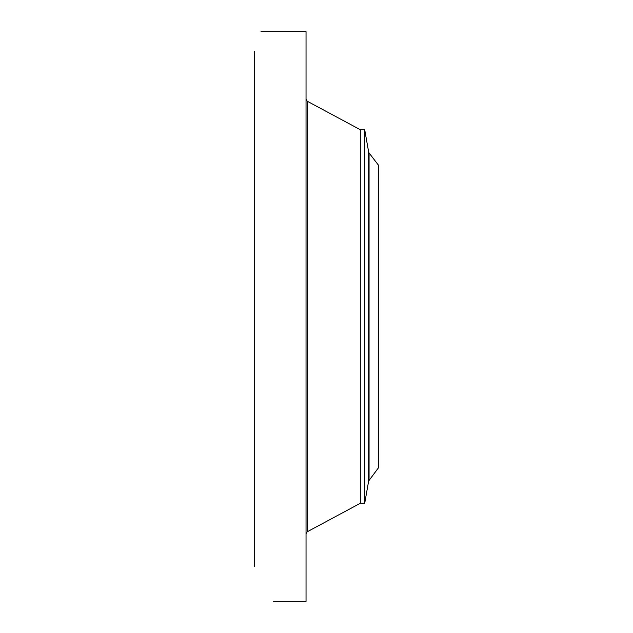 <?xml version="1.0" encoding="UTF-8"?>
<svg xmlns="http://www.w3.org/2000/svg" width="633" height="633" viewBox="0 0 633 633"><rect width="100%" height="100%" fill="white"/><g stroke="black" fill="none" stroke-linecap="round" stroke-linejoin="round"><path stroke-width="0.95" d="M274.176 601.35L306.04 601.35L306.04 31.65L260.978 31.674M254.672 566.48L254.672 51.368M273.448 601.334L274.097 601.35M369.063 152.949L378.328 165.023L378.328 467.977L368.643 481.009L368.643 151.991L369.063 152.949L369.063 480.051M360.304 129.71L364.711 129.71L364.711 503.29L360.304 503.29L360.304 129.71L307.219 101.209L306.04 99.231M360.304 503.29L307.219 531.791L307.219 101.209M307.219 531.791L306.04 533.769M364.711 503.29L368.643 481.009M364.711 129.71L368.643 151.991"/></g></svg>
